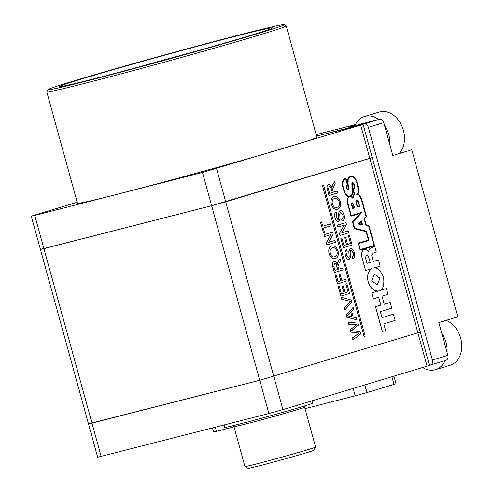 <?xml version="1.0" encoding="UTF-8"?>
<svg xmlns="http://www.w3.org/2000/svg" width="493" height="493" viewBox="0 0 493 493"><rect width="100%" height="100%" fill="white"/><g stroke="black" fill="none" stroke-linecap="round" stroke-linejoin="round"><path stroke-width="0.74" d="M284.06 24.65L286.18 25.852A124.174 2.601 164.6 0 1 286.217 25.901A124.174 2.601 164.6 0 1 257.309 35.632A124.174 2.601 164.6 0 1 88.481 82.399A124.174 2.601 164.6 0 1 46.786 91.852A124.174 2.601 164.6 0 1 46.798 91.79L48.006 89.671A122.449 2.564 164.6 0 1 117.593 68.126A122.449 2.564 164.6 0 1 242.981 34.011A122.449 2.564 164.6 0 1 284.06 24.65A122.449 2.564 164.6 0 1 216.741 45.658A122.449 2.564 164.6 0 1 89.11 80.408A122.449 2.564 164.6 0 1 48.006 89.671M46.786 91.852L77.469 203.227A124.174 2.601 -15.4 0 0 155.905 184.148A124.174 2.601 -15.4 0 0 287.986 147.013A124.174 2.601 -15.4 0 0 316.894 137.276L286.217 25.901M85.332 77.869A110.377 2.311 164.6 0 1 203.782 44.58A110.377 2.311 164.6 0 1 272.45 27.953A110.377 2.311 164.6 0 1 246.759 36.55A110.377 2.311 164.6 0 1 130.398 69.285A110.377 2.311 164.6 0 1 59.665 86.565A110.377 2.311 164.6 0 1 85.332 77.869M198.889 50.452A106.063 2.219 -15.4 0 0 134.373 68.219M430.617 364.949L445.857 360.352A4.314 3.254 -106.8 0 0 445.962 360.321A4.314 3.254 -106.8 0 0 447.866 355.391L438.825 322.564L457.787 316.845L411.766 149.767L392.804 155.486L383.764 122.658A4.314 3.254 -106.8 0 0 379.468 119.312L364.025 123.965L316.574 136.111L360.673 125.117L202.487 172.476L34.75 215.41L31.281 216.193L33.69 215.386L77.198 202.266M360.673 125.117L369.83 158.364L372.24 157.557L211.645 205.723L40.438 249.44L43.914 248.657L34.75 215.41M202.487 172.476L211.645 205.723L225.714 201.822L216.556 168.575M101.145 456.45L43.914 248.657L211.645 205.723L268.882 413.516L97.669 457.239L88.512 423.986L259.725 380.269L420.319 332.103L259.725 380.269L90.922 423.179M427.067 366.163L282.951 409.621L225.714 201.822L369.83 158.364L427.067 366.163L429.477 365.35L363.082 124.31M268.882 413.516L282.951 409.621M353.161 388.447L355.194 395.83L366.915 392.582L364.814 384.934M355.194 395.83L305.019 408.672M233.996 426.852L216.464 431.338L215.33 427.221M212.458 427.955L213.574 431.997L216.464 431.338M391.904 376.763L394.006 384.417L396.015 383.739L393.925 376.153M394.006 384.417L366.915 392.582M257.235 463.74A36.648 0.77 -15.4 0 0 307.059 449.936A36.648 0.77 -15.4 0 0 315.588 447.083A36.648 0.77 -15.4 0 0 315.594 447.065L304.606 407.169A36.648 0.77 164.6 0 1 296.071 410.04A36.648 0.77 164.6 0 1 257.087 421.004A36.648 0.77 164.6 0 1 233.941 426.636L244.929 466.532A36.648 0.77 -15.4 0 0 244.941 466.544A36.648 0.77 -15.4 0 0 257.235 463.74M312.235 400.784L312.876 403.101A45.701 0.955 164.6 0 1 302.234 406.688A45.701 0.955 164.6 0 1 253.624 420.356A45.701 0.955 164.6 0 1 224.753 427.376L224.093 424.978M244.941 466.544L248.121 468.35A34.06 0.715 -15.4 0 0 259.546 465.743A34.06 0.715 -15.4 0 0 294.426 456.259A34.06 0.715 -15.4 0 0 313.782 450.263L315.588 447.083M371.728 280.788L377.219 284.929L380.029 278.286L374.538 274.139L371.728 280.788M374.507 274.145L379.961 278.298L377.188 284.942M365.615 270.503L361.893 257.223L365.553 270.515L371.919 268.605C368.098 271.107 366.86 275.519 368.209 281.848C370.397 288.171 373.805 291.203 378.445 290.944L371.759 292.953L373.374 298.813L378.698 297.211L380.873 305.112L375.493 306.732L382.315 331.493L385.612 330.501L383.782 323.846L395.17 320.413L393.457 314.195L382.007 317.646L380.349 311.613L391.799 308.162L390.234 302.48L384.22 304.292L381.97 296.127L387.985 294.315L386.395 288.547L379.53 290.611C383.018 289.724 384.392 285.342 383.622 277.479C380.485 270.244 377.17 267.107 373.669 268.075L380.202 266.103L378.488 259.885L373.219 261.475L378.488 259.885M371.851 268.617C368.037 271.119 366.798 275.538 368.142 281.867C370.329 288.189 373.743 291.221 378.384 290.956M352.692 258.942L352.175 257.069C353.469 256.385 353.838 254.967 353.29 252.817L350.942 250.234L350.159 252.003L350.48 256.927L349.143 259.46C347.405 259.509 346.191 258.209 345.501 255.559C344.681 252.743 345.082 250.845 346.696 249.852L347.214 251.732L346.48 255.177L348.545 257.605L349.18 256.896L348.908 251.319L350.369 248.38C352.199 248.312 353.506 249.661 354.27 252.434C355.2 255.738 354.67 257.907 352.692 258.942L352.113 257.081C353.407 256.403 353.777 254.986 353.228 252.835L350.93 250.241M349.143 259.46L349.081 259.472C347.343 259.528 346.129 258.227 345.433 255.571C344.619 252.761 345.02 250.857 346.634 249.871L346.696 249.852M348.483 257.623L349.118 256.915L348.841 251.331L350.369 248.38M343.393 247.708L340.805 238.329L341.871 238.014L343.935 245.514L346.542 244.725L344.613 237.737L345.679 237.416L347.602 244.411L350.541 243.524L348.385 235.679L349.445 235.358L352.119 245.076L343.393 247.708M340.071 235.42L339.529 233.435L344.237 225.11L337.773 227.063L337.255 225.19L345.926 222.571L346.468 224.555L341.754 232.881L348.224 230.927L348.742 232.801L340.01 235.432L339.461 233.454L344.176 225.135M337.773 227.063L337.194 225.202L345.926 222.571M341.76 232.875L348.224 230.927M342.204 221.104L341.686 219.231C342.98 218.553 343.35 217.136 342.801 214.985L340.503 212.391L339.739 214.153L340.053 219.077L338.654 221.622C336.916 221.677 335.702 220.377 335.012 217.721C334.192 214.911 334.593 213.007 336.208 212.021L336.787 213.882L336.053 217.327L338.124 219.755L338.759 219.046L338.414 213.481L339.942 210.529C341.778 210.462 343.079 211.811 343.843 214.584C344.773 217.888 344.25 220.057 342.265 221.092L342.204 221.104M338.056 219.773L338.691 219.065M337.391 209.254L337.662 209.18C334.876 209.95 332.775 208.305 331.364 204.244C330.513 200.096 331.419 197.551 334.088 196.596L334.254 196.553M337.6 209.198C334.815 209.969 332.713 208.317 331.302 204.256C330.452 200.115 331.358 197.564 334.026 196.615L334.223 196.559M329.084 195.518L327.494 189.75C326.631 187.106 327.001 185.386 328.603 184.585C330.039 184.357 331.136 185.294 331.906 187.408L332.843 184.493L334.636 181.584L335.228 183.735L333.853 185.947L332.602 189.349L332.818 190.286L333.348 192.202L337.237 191.031L337.754 192.905L329.022 195.536L327.432 189.768C326.569 187.124 326.939 185.405 328.541 184.604L328.64 184.573M331.838 187.426L332.781 184.505L334.636 181.584M333.342 192.202L337.237 191.031M323.402 232.659L320.536 222.257L321.602 221.942L322.773 226.201L330.439 223.89L330.957 225.769L323.291 228.08L324.462 232.339L323.402 232.659M326.847 244.916L326.298 242.938L331.013 234.613L324.542 236.566L324.03 234.686L332.695 232.074L333.243 234.058L328.529 242.377L335 240.43L335.517 242.303L326.785 244.935L326.237 242.95L330.951 234.631M324.542 236.566L323.963 234.705L332.695 232.074M328.529 242.377L335 240.43M335.154 258.652L335.425 258.579C332.639 259.349 330.538 257.703 329.127 253.642C328.276 249.495 329.182 246.95 331.851 245.995L332.017 245.952M335.363 258.597C332.578 259.361 330.476 257.716 329.065 253.655C328.215 249.513 329.121 246.962 331.789 246.013L331.986 245.958M334.451 272.537L332.861 266.768C332.005 264.125 332.374 262.405 333.971 261.604C335.406 261.376 336.509 262.313 337.274 264.427L338.21 261.512L340.004 258.603L340.595 260.754L339.221 262.966L337.97 266.368L338.186 267.305L338.716 269.221L342.604 268.05L343.122 269.924L334.39 272.555L332.8 266.787C331.943 264.143 332.313 262.424 333.909 261.623L334.007 261.592M337.212 264.445L338.149 261.524L340.004 258.603M338.716 269.221L342.604 268.05M337.489 283.808L335.049 274.94L336.109 274.626L338.038 281.614L340.749 280.794L339.11 274.823L340.17 274.509L341.815 280.474L345.704 279.303L346.222 281.176L337.489 283.808M340.873 296.083L338.29 286.704L339.35 286.39L341.421 293.89L344.083 293.089L342.099 286.113L343.097 285.811L345.088 292.787L348.021 291.899L345.864 284.054L346.924 283.734L349.605 293.452L340.873 296.083M341.415 293.89L344.022 293.101M344.718 310.054L344.157 308.02L350.572 301.377L341.766 299.325L341.267 297.273L351.417 300.027L351.971 302.061L344.718 310.054M356.864 319.828L346.684 317.178L346.098 315.058L353.376 307.151L353.925 309.142L351.675 311.459L353.235 317.128L356.322 317.837L356.864 319.828L346.745 317.159L346.16 315.045L353.376 307.151M352.939 339.905L352.409 337.964L359.15 333.132L350.782 332.072L350.166 329.817L356.803 324.61L348.637 324.277L348.101 322.342L357.758 323.063L358.325 325.121L351.583 330.618L360.136 331.703L360.753 333.921L352.939 339.905M347.811 189.577L348.311 188.671L347.694 180.259L348.871 176.975L350.88 176.044L353.327 176.531L356.353 180.081L358.682 188.529L358.534 192.048L357.924 193.885L359.859 195.709L361.702 199.166L366.545 216.754L364.506 218.707L366.194 224.833L368.893 225.27L374.557 245.834L360.167 250.173L358.226 243.129L368.511 240.029L366.207 231.648L354.449 228.678L352.594 221.924L360.371 213.352L351.022 216.168L347.337 202.789L347.257 199.499L348.422 196.818L346.178 195.21L344.367 192.492L342.45 185.602L342.401 182.897L343.14 180.315L344.484 178.669L345.975 178.226L347.885 185.165L346.881 185.818L346.752 187.383L347.473 189.355L348.206 189.337L347.83 185.183M347.781 184.789L347.627 180.278L348.015 178.417L349.297 176.519L350.88 176.044M360.167 250.173L358.165 243.141L368.45 240.042L366.139 231.667L354.387 228.69L352.532 221.942L360.303 213.377M361.893 257.223L361.505 253.926L362.762 250.284L365.399 249.267L366.367 249.415L367.895 250.543L368.616 251.75L368.967 249.889L370.077 248.349L374.711 246.297L376.245 251.861L372.998 253.297L371.642 254.973L373.219 261.475M368.567 251.658L368.672 250.906M378.636 297.23L380.812 305.124M322.379 185.282L364.111 336.534L365.196 336.208L323.525 184.937L322.379 185.282L364.111 336.534M358.189 224.056L361.498 220.932L362.546 224.74L358.189 224.056L361.498 220.932M350.93 176.568L352.427 176.71L353.912 177.517L355.305 179.058L356.538 181.529L358.374 189.805L357.918 192.794L356.722 194.316L357.801 194.378L358.849 195.173L361.326 199.332L366.059 216.507L364.019 218.467L365.905 225.313L368.604 225.751L374.027 245.452L360.358 249.575L358.688 243.53L368.974 240.43L366.435 231.211L354.683 228.234L353.013 222.164L361.917 212.347L351.275 215.552L347.744 202.728L347.67 199.671L348.28 197.718L349.358 196.947L351.139 196.652L352.994 198.426L353.518 195.912L354.714 194.365L353.339 189.386L354.313 188.85L354.763 187.445L354.184 184.234L353.321 182.878L352.23 182.743L351.903 183.23L352.378 191.007L352.057 194.187L351.324 195.511L348.945 196.35M345.722 178.842L347.362 184.801L346.511 185.497L346.345 187.445L347.201 189.75L348.323 189.965L348.662 188.776L348.089 183.864L348.194 179.36L349.549 176.981L351.638 176.562M350.541 196.59L351.078 196.664M351.33 203.936L352.52 208.502L354.584 207.886L352.846 202.857L351.768 202.808L351.41 204.478M355.903 202.038L357.252 207.078L359.773 206.32L357.875 200.633L356.34 200.62L355.964 202.401M31.281 216.193L40.438 249.44L42.848 248.632M378.445 290.944L371.759 292.953M371.821 292.941L373.435 298.795M380.873 305.112L375.493 306.732M375.555 306.714L382.377 331.481M393.457 314.195L382.013 317.652M390.234 302.48L384.22 304.292M386.395 288.547L379.505 290.623M368.739 250.894L370.138 248.336L373.94 246.586M374.002 246.568L374.711 246.297M361.954 257.21L361.566 255.411L361.893 252.089L362.823 250.265L363.908 249.661M363.97 249.649L365.399 249.267M368.567 256.736L370.132 262.405L367.002 263.348L365.436 257.673L366.515 255.054L368.628 256.717L366.478 255.06M368.628 256.717L370.132 262.405M370.194 262.387L367.002 263.348M361.917 212.347L351.275 215.558M351.139 196.652L351.762 197.046M351.823 197.027L352.292 197.49M352.359 197.471L352.994 198.426M352.292 182.73L351.903 183.23M351.965 183.211L351.829 184.222M351.891 184.203L351.885 185.294M351.947 185.276L352.051 186.619M352.113 186.607L352.23 188.006M352.298 187.993L352.347 189.448M352.409 189.429L352.378 191.007M352.44 190.988L352.39 192.017M352.452 192.005L352.261 193.009M352.322 192.991L352.057 194.187M352.119 194.168L351.786 194.963M351.848 194.951L351.324 195.511M351.392 195.499L350.967 195.739M351.028 195.727L348.952 196.356L347.879 196.023L345.994 194.297L344.385 191.469L342.857 185.596L342.814 183.063L343.504 180.648L344.194 179.551L345.784 178.823L347.362 184.801M347.429 184.783L346.832 184.998M346.893 184.98L346.511 185.497M346.573 185.479L346.24 186.36M346.302 186.342L346.345 187.445M346.413 187.426L346.739 188.757M346.801 188.739L347.201 189.75M347.263 189.731L347.836 190.113M351.7 176.543L352.427 176.71M352.489 176.691L353.204 177.024M353.265 177.005L353.912 177.517M353.974 177.505L354.621 178.287M354.689 178.269L355.305 179.058M355.367 179.045L356.014 180.327M356.075 180.315L356.538 181.529M356.605 181.516L358.134 187.315M358.195 187.297L358.269 188.511M358.331 188.499L358.374 189.805M358.436 189.787L358.263 190.902M358.325 190.883L358.128 191.845M358.189 191.832L357.918 192.794M357.986 192.781L357.573 193.527M357.635 193.515L356.722 194.316M356.79 194.304L357.801 194.378M357.863 194.359L358.312 194.704M358.374 194.692L358.849 195.173M358.91 195.154L359.582 196.066M359.65 196.048L360.21 196.984M360.272 196.966L360.728 197.89M360.79 197.878L361.326 199.332M361.387 199.314L366.059 216.507M366.12 216.495L364.019 218.467M364.08 218.448L365.905 225.313M365.966 225.295L368.604 225.751M368.665 225.732L374.027 245.452M374.095 245.434L360.358 249.575M351.62 195.949L351.232 196.196L352.686 197.311L353.154 195.567L354.233 194.143L352.828 189.059L353.992 188.425L354.331 186.292L353.82 184.431L352.741 183.174L352.242 184.314L352.809 192.147L352.452 194.427L351.62 195.949M352.698 197.052L354.294 194.125L352.896 189.041L354.06 188.412L354.405 187.291L353.882 184.413L352.741 183.174M351.09 216.156L347.337 202.789M347.405 202.771L347.325 199.48L348.489 196.806L346.24 195.197L344.428 192.473L342.512 185.584L342.709 181.634L344.484 178.669M344.545 178.657L345.975 178.226M362.035 224.155L359.292 223.711L361.363 221.721L362.035 224.155M362.546 224.74L358.251 224.044M361.314 221.776L361.967 224.149M352.162 202.691L351.398 203.917M351.472 204.466L352.581 208.49M352.766 207.892L354.122 207.485L353.142 203.923L352.279 203.196L351.749 203.985L352.766 207.892L354.06 207.498L353.08 203.942L352.23 203.215M357.228 200.343L356.199 200.811L355.964 202.019M356.026 202.383L357.314 207.06M356.316 202.038L357.499 206.462L359.249 205.932L357.813 201.243L356.599 201.082L356.316 202.038M357.499 206.462L359.311 205.92L358.165 201.742L357.271 200.873M353.006 339.887L352.47 337.951L359.218 333.12L350.85 332.054L350.227 329.799L356.87 324.597L348.637 324.277M348.699 324.258L348.169 322.323M349.303 316.223L352.076 316.863L350.831 312.322L347.454 315.797L349.303 316.223M352.008 316.845L350.776 312.377M344.78 310.035L344.219 308.002L350.64 301.359L341.766 299.325M341.828 299.306L341.267 297.273M345.088 292.787L348.089 291.881L345.864 284.054M345.926 284.036L346.924 283.734M344.083 293.089L342.099 286.113M342.16 286.094L343.159 285.792M340.934 296.065L338.29 286.704M338.352 286.692L339.35 286.39M341.815 280.474L345.704 279.303M338.038 281.614L340.817 280.776L339.11 274.823M339.172 274.811L340.17 274.509M337.551 283.789L335.049 274.94M335.111 274.928L336.109 274.626M337.717 269.523L336.737 265.961C336.368 264.23 335.628 263.398 334.513 263.472L333.847 266.399L334.938 270.361L337.717 269.523L336.67 265.98C336.3 264.248 335.56 263.416 334.451 263.49M334.938 270.361L337.65 269.542M331.789 246.013L331.851 245.995C334.587 245.329 336.645 246.987 338.019 250.968C338.864 255.017 338.001 257.556 335.425 258.579M334.673 256.767L334.926 256.699C336.892 256.077 337.588 254.271 337.021 251.276C335.943 248.361 334.383 247.227 332.362 247.874C330.322 248.454 329.577 250.271 330.125 253.328C331.247 256.342 332.849 257.469 334.926 256.699L334.864 256.717C336.824 256.095 337.526 254.289 336.959 251.294C335.875 248.38 334.322 247.246 332.294 247.887M322.773 226.201L330.439 223.89M323.463 232.641L320.536 222.257M320.598 222.244L321.602 221.942M332.344 192.504L331.364 188.942C330.994 187.211 330.255 186.379 329.145 186.453L328.474 189.38L329.564 193.342L332.344 192.504L331.302 188.961C330.932 187.229 330.193 186.397 329.084 186.471M329.564 193.342L332.282 192.523M334.026 196.615L334.088 196.596C336.824 195.931 338.882 197.588 340.256 201.569C341.101 205.624 340.238 208.157 337.662 209.18M336.91 207.368L337.163 207.3C339.129 206.678 339.825 204.872 339.258 201.877C338.18 198.962 336.62 197.829 334.599 198.476C332.559 199.055 331.814 200.879 332.362 203.929C333.484 206.943 335.086 208.071 337.163 207.3L337.101 207.319C339.061 206.696 339.763 204.891 339.196 201.896C338.112 198.981 336.559 197.847 334.531 198.488M338.759 219.046L338.414 213.481M338.481 213.469L339.942 210.529M338.716 221.603C336.984 221.659 335.764 220.359 335.074 217.703L335.012 217.721M335.074 217.703C334.254 214.893 334.655 212.994 336.269 212.002M342.265 221.092L341.748 219.212C343.042 218.535 343.418 217.117 342.863 214.966L342.801 214.985M342.863 214.966L340.515 212.384M347.602 244.411L350.603 243.505L348.385 235.679M348.446 235.66L349.445 235.358M343.935 245.514L346.604 244.713L344.613 237.737M344.681 237.718L345.679 237.416M343.455 247.696L340.805 238.329M340.873 238.316L341.871 238.014M323.525 184.937L322.44 185.263M379.468 119.312L348.742 127.176L355.102 125.259M364.025 123.965A4.314 3.254 73.2 0 1 368.32 127.317L432.429 360.044A4.314 3.254 73.2 0 1 430.518 364.98A4.314 3.254 73.2 0 1 430.42 365.005L429.452 365.258M316.173 134.644L355.416 124.6M354.954 125.586A23.713 17.896 73.2 0 1 364.586 116.459L379.216 112.047A23.713 17.896 73.2 0 1 391.109 113.624A23.713 17.896 73.2 0 1 399.096 153.588M364.586 116.459A23.713 17.896 73.2 0 1 376.479 118.03A23.713 17.896 73.2 0 1 378.753 119.491M384.577 125.604A23.713 17.896 73.2 0 1 389.821 144.646M446.11 320.364A23.713 17.896 73.2 0 1 448.347 321.418A23.713 17.896 73.2 0 1 461.719 344.983A23.713 17.896 73.2 0 1 450.146 365.251L435.516 369.658A23.713 17.896 73.2 0 1 423.616 368.086A23.713 17.896 73.2 0 1 422.63 367.501M441.808 333.397A23.713 17.896 73.2 0 1 447.059 352.446M445.13 360.574A23.713 17.896 73.2 0 1 435.516 369.658M383.764 122.658L368.32 127.317M447.866 355.391L432.429 360.044M304.742 405.924L304.606 407.169M233.183 425.632L233.941 426.636M88.512 423.986L40.438 249.44M445.962 360.321L430.518 364.98"/></g></svg>
